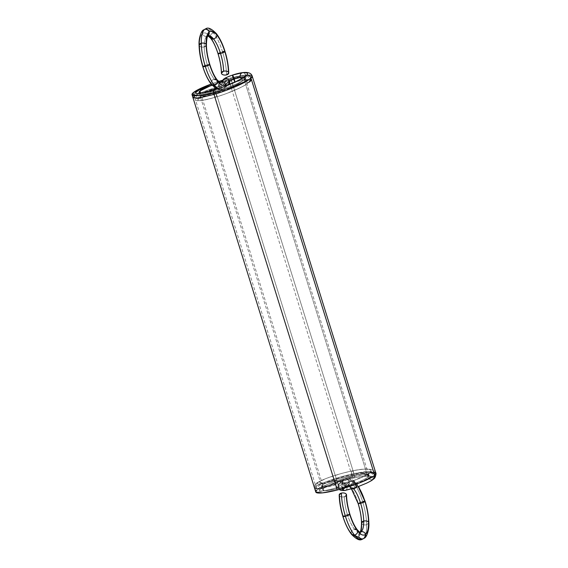 <?xml version="1.0" encoding="UTF-8"?>
<svg xmlns="http://www.w3.org/2000/svg" width="568" height="568" viewBox="0 0 568 568"><rect width="100%" height="100%" fill="white"/><g stroke="black" fill="none" stroke-linecap="round" stroke-linejoin="round"><path stroke-width="0.43" stroke-dasharray="2.84 2.13" d="M242.763 72.619L244.304 72.981L245.88 75.082C246.356 77.248 245.788 78.803 244.183 79.747C245.788 78.803 246.356 77.248 245.88 75.082C242.486 75.452 238.177 76.488 232.937 78.214C227.768 79.974 224.339 81.522 222.635 82.857L222.862 80.152L223.629 79.193L222.635 82.857L218.723 86.187C219.589 88.225 221.073 89.098 223.167 88.8A3.671 3.429 -130.4 0 0 225.588 86.087A3.671 3.429 49.6 0 1 223.167 88.8L224.474 88.125L225.588 86.087A3.671 3.429 49.6 0 1 223.167 88.8L221.69 89.588L218.027 88.75A31.488 10.288 75.7 0 0 223.167 88.8L221.69 89.588L218.027 88.75M232.497 75.111A3.671 0.497 -108.5 0 0 232.937 78.214L234.662 82.048L244.183 79.747L234.662 82.048A3.671 0.497 71.5 0 1 232.937 78.214L234.662 82.048C230.856 83.347 228.329 84.483 227.079 85.47A3.671 3.429 49.6 0 1 222.635 82.857L218.723 86.187A3.671 3.429 49.6 0 1 219.894 82.388A3.671 3.429 -130.4 0 0 218.723 86.187L222.635 82.857C224.339 81.522 227.768 79.974 232.937 78.214C238.177 76.488 242.486 75.452 245.88 75.082C242.486 75.452 238.177 76.488 232.937 78.214L232.497 75.111L232.937 78.214C227.768 79.974 224.339 81.522 222.635 82.857C223.501 84.895 224.985 85.761 227.079 85.47L223.167 88.8L224.474 88.125L225.588 86.087A3.671 3.429 -130.4 0 1 223.167 88.8A3.671 3.429 49.6 0 1 218.723 86.187A3.671 3.429 -130.4 0 0 223.167 88.8L227.079 85.47L223.167 88.8A3.671 3.429 49.6 0 1 218.723 86.187C216.6 87.848 214.008 86.812 210.948 83.077C207.888 79.144 205.211 73.584 202.939 66.413C200.724 59.178 199.546 52.355 199.382 45.944C199.325 39.654 200.319 35.564 202.371 33.668C204.494 32.007 207.086 33.043 210.146 36.778C213.213 40.718 215.883 46.271 218.155 53.449L222.528 51.731C225.027 59.924 226.369 67.642 226.554 74.905C226.369 67.642 225.027 59.924 222.528 51.731C224.495 51.269 225.276 51.269 224.885 51.731C225.276 51.269 224.495 51.269 222.528 51.731A3.671 0.547 -17.3 0 0 218.155 53.449C220.37 60.677 221.555 67.5 221.712 73.911C221.555 67.5 220.37 60.677 218.155 53.449L222.528 51.731A31.488 10.288 75.7 0 0 213.454 32.866C216.926 37.325 219.951 43.608 222.528 51.731A31.488 10.288 -104.3 0 1 226.554 74.905M222.748 80.379A3.671 3.429 -130.4 0 0 222.635 82.857C223.501 84.895 224.985 85.761 227.079 85.47L228.386 84.795L224.474 88.125L221.69 89.588L219.212 89.744L216.919 89.112M220.001 82.431L214.264 79.165A24.14 7.888 75.7 0 0 220.001 82.431L214.264 79.165L217.182 79.932L214.264 79.165C212.233 79.875 211.133 81.181 210.948 83.077A27.818 9.088 75.7 0 0 218.723 86.187A3.671 3.429 49.6 0 1 219.894 82.388L218.723 86.187A3.671 3.429 49.6 0 1 219.894 82.388L218.723 86.187C219.589 88.225 221.073 89.098 223.167 88.8A3.671 3.429 -130.4 0 1 218.723 86.187C216.6 87.848 214.008 86.812 210.948 83.077L211.445 84.511M244.914 76.297A3.671 3.429 -130.4 0 0 248.642 82.303A3.671 3.429 -130.4 0 0 250.928 77.979L249.948 81.629L248.642 82.303A3.671 3.429 49.6 0 1 244.197 79.697C245.064 81.728 246.547 82.601 248.642 82.303C246.547 82.601 245.064 81.728 244.197 79.697A3.671 3.429 49.6 0 1 244.346 77.134A3.671 3.429 49.6 0 0 244.197 79.69L244.914 76.297L244.034 78.356L244.197 79.69A24.14 3.607 162.7 0 1 215.485 90.958A24.14 3.607 162.7 0 1 200.838 93.258L215.485 90.958L339.245 488.295A24.14 3.607 -17.3 0 0 367.957 477.035A24.14 3.607 -17.3 0 0 352.451 477.042L363.783 474.848L368.895 475.494L367.957 477.035C365.678 479.562 349.888 485.761 339.245 488.295L327.913 490.496L322.801 489.85L323.739 488.31A24.14 3.607 -17.3 0 0 339.245 488.295A24.14 3.607 -17.3 0 0 367.957 477.035A3.671 3.429 49.6 0 1 370.244 472.711A3.671 3.429 -130.4 0 0 367.957 477.035L368.178 474.33L370.244 472.711L368.71 473.598L367.957 477.035A3.671 3.429 -130.4 0 0 372.402 479.648A3.671 3.429 49.6 0 1 367.957 477.035C368.824 479.072 370.3 479.939 372.402 479.648C370.3 479.939 368.824 479.072 367.957 477.035L244.197 79.69C241.918 82.225 226.128 88.416 215.485 90.958L339.245 488.295L215.485 90.958A24.14 3.607 162.7 0 1 200.838 93.258M234.662 82.048C230.856 83.347 228.329 84.483 227.079 85.47C228.329 84.483 230.856 83.347 234.662 82.048L244.183 79.747C249.522 79.314 251.006 80.166 248.642 82.303A3.671 3.429 -130.4 0 0 250.928 77.979M220.15 82.154L228.698 79.705A24.14 3.607 -17.3 0 0 220.15 82.154A24.14 3.607 162.7 0 1 228.698 79.705A24.14 3.607 162.7 0 1 240.328 77.475L241.904 79.577L243.452 79.939L240.328 77.475A3.671 2.975 -95.3 0 0 244.183 79.747C249.522 79.314 251.006 80.166 248.642 82.303C245.113 86.244 229.429 93.06 216.103 97.014A3.671 1.2 -104.3 0 1 214.015 94.402L199.134 97.98L193.006 97.781C193.738 99.293 194.611 100.145 195.619 100.337C198.019 101.147 201.157 101.31 215.946 97.1L226.135 93.692L240.64 87.557L244.432 85.534L248.642 82.303C245.113 86.244 229.429 93.06 216.103 97.014A3.671 1.2 75.7 0 0 216.025 92.691L204.665 95.594L200.014 95.602L201.065 94.437C198.196 96.936 203.188 96.354 216.025 92.691C215.307 90.653 214.619 89.779 213.937 90.078C214.619 89.779 215.307 90.653 216.025 92.691L204.665 95.587L200.014 95.602L201.065 94.437L200.838 97.135L198.779 98.761C195.506 101.729 201.278 101.147 216.103 97.014C201.278 101.147 195.506 101.729 198.779 98.761C196.677 99.059 195.2 98.186 194.334 96.148L194.554 93.443L196.62 91.824C198.715 91.526 200.199 92.399 201.065 94.437L200.838 97.135L198.779 98.761C195.506 101.729 201.278 101.147 216.103 97.014C216.635 96.276 216.614 94.835 216.025 92.691C216.614 94.835 216.635 96.276 216.103 97.014L216.103 97.014C215.428 97.313 214.732 96.439 214.015 94.402C214.732 96.439 215.428 97.313 216.103 97.014C229.429 93.06 245.113 86.244 248.642 82.303C251.006 80.166 249.522 79.314 244.183 79.747A3.671 2.975 84.7 0 0 245.88 75.082L252.149 75.97C252.377 78.81 251.638 80.699 249.948 81.629M241.833 77.376A24.14 3.607 162.7 0 1 244.197 79.69C239.064 84.021 229.671 88.352 216.025 92.691C229.671 88.352 239.064 84.021 244.197 79.697L245.142 78.15L244.197 79.69A24.14 3.607 -17.3 0 0 241.833 77.376L245.142 78.15L243.573 77.425L245.135 78.15L244.197 79.69L367.957 477.035A3.671 3.429 -130.4 0 0 372.402 479.64L373.694 478.98A3.671 3.429 49.6 0 1 372.402 479.64A3.671 3.429 -130.4 0 0 373.694 478.98L372.402 479.64C369.612 481.891 364.003 484.554 355.568 487.628C354.808 487.287 354.07 486.066 353.346 483.964L346.963 485.668C345.23 485.91 344.669 485.732 345.301 485.143L349.214 481.813A3.671 3.429 49.6 0 1 346.927 486.137A3.671 3.429 49.6 0 1 342.483 483.524L343.462 479.875L344.769 479.2A3.671 3.429 49.6 0 1 349.214 481.813L348.227 485.47L346.927 486.137C344.833 486.435 343.349 485.562 342.483 483.524A3.671 3.429 49.6 0 1 344.769 479.2C346.863 478.902 348.347 479.775 349.214 481.813C351.336 480.152 353.928 481.188 356.988 484.923L358.273 486.677A27.818 9.088 75.7 0 0 356.988 484.923L355.809 487.592A3.671 2.812 -38.6 0 0 356.988 484.923L358.273 486.677M242.025 72.81A3.671 2.975 -95.3 0 1 245.88 75.082L252.149 75.97L245.482 75.125L230.707 77.993A31.488 4.707 -17.3 0 0 222.273 80.351L230.707 77.993L354.46 475.331A31.488 4.707 162.7 0 1 374.688 475.317C373.822 473.279 372.338 472.413 370.244 472.711A3.671 3.429 -130.4 0 0 367.957 477.035A3.671 3.429 -130.4 0 0 372.402 479.648C369.612 481.891 364.003 484.554 355.568 487.628L345.614 490.29C342.902 490.66 342.035 490.383 343.015 489.467L348.063 485.534L353.346 488.43A24.14 7.888 75.7 0 0 346.927 486.137C344.833 486.435 343.349 485.562 342.483 483.524C344.606 481.863 347.197 482.899 350.257 486.634C353.324 490.575 355.994 496.127 358.273 503.305C360.481 510.533 361.667 517.356 361.823 523.767C361.887 530.058 360.893 534.147 358.841 536.043C356.718 537.704 354.127 536.668 351.067 532.933C347.999 529 345.33 523.44 343.051 516.269C340.843 509.034 339.657 502.211 339.501 495.8L339.188 495.005M252.149 75.963L245.88 75.082L244.304 72.981L242.77 72.619M216.124 79.2A3.671 2.812 141.4 0 0 214.264 79.165C212.233 79.875 211.133 81.181 210.948 83.077A3.671 2.812 141.4 0 1 214.264 79.165C211.601 75.75 209.28 70.922 207.306 64.695A24.14 7.888 75.7 0 0 214.264 79.165C211.601 75.75 209.28 70.922 207.306 64.695C209.272 64.234 210.061 64.234 209.663 64.695C210.061 64.234 209.272 64.234 207.306 64.695C205.389 58.419 204.359 52.497 204.224 46.938L206.418 45.021L204.224 46.938C204.168 41.478 205.034 37.928 206.816 36.281L208.115 35.614L206.816 36.281C204.714 36.579 203.237 35.706 202.371 33.668C204.494 32.007 207.086 33.043 210.146 36.778C210.33 34.882 211.431 33.576 213.454 32.866C216.926 37.325 219.951 43.608 222.528 51.731M210.636 38.212L210.146 36.778C213.213 40.718 215.883 46.271 218.155 53.449A27.818 9.088 75.7 0 0 210.146 36.778C210.33 34.882 211.431 33.576 213.454 32.866L216.38 33.633L213.454 32.866A3.671 2.812 -38.6 0 0 210.146 36.778A27.818 9.088 75.7 0 0 202.371 33.668L203.351 30.019L202.371 33.668A3.671 3.429 -130.4 0 0 206.816 36.281L208.073 35.649A24.14 7.888 75.7 0 0 206.816 36.281L208.073 35.649M218.013 53.683L218.155 53.449A27.818 9.088 -104.3 0 1 221.712 73.911M206.163 45.795A3.671 2.038 179 0 1 204.224 46.938C202.101 47.336 200.49 47.002 199.382 45.944A3.671 2.038 179 0 0 204.224 46.938C204.168 41.478 205.034 37.928 206.816 36.281A24.14 7.888 75.7 0 0 204.224 46.938A24.14 7.888 75.7 0 0 207.306 64.695C205.389 58.419 204.359 52.497 204.224 46.938C202.101 47.336 200.49 47.002 199.382 45.944C199.325 39.654 200.319 35.564 202.371 33.668A3.671 3.429 -130.4 0 1 204.65 29.344A31.488 10.288 75.7 0 1 213.454 32.866L206.134 28.556L213.454 32.866A3.671 2.812 141.4 0 1 216.877 35.067M206.851 36.274A3.671 3.429 -130.4 0 1 206.816 36.281C204.714 36.579 203.237 35.706 202.371 33.668A27.818 9.088 75.7 0 0 199.382 45.944L199.077 45.149M209.556 64.347A3.671 0.547 162.7 0 0 207.306 64.695L202.939 66.413A27.818 9.088 75.7 0 0 210.948 83.077C207.888 79.144 205.211 73.584 202.939 66.413A3.671 0.547 162.7 0 1 207.306 64.695L202.797 66.648M213.618 92.634L214.008 94.38L213.618 92.634A3.671 1.2 75.7 0 0 214.015 94.402L199.127 97.98L193.006 97.781L194.334 96.148C195.2 98.186 196.677 99.059 198.779 98.761C202.698 95.949 218.723 90.326 232.404 87.522C218.723 90.326 202.698 95.949 198.779 98.761C202.698 95.949 218.723 90.326 232.404 87.522C232.937 86.783 232.916 85.342 232.326 83.191A3.671 1.2 75.7 0 0 230.239 80.585A3.671 1.2 75.7 0 0 230.317 84.909A3.671 1.2 75.7 0 0 232.404 87.522A3.671 1.2 75.7 0 0 232.326 83.191C231.609 81.16 230.913 80.287 230.239 80.585L230.047 83.879M205.119 92.406L201.065 94.437A3.671 3.429 -130.4 0 0 196.62 91.824C200.539 89.013 216.557 83.389 230.239 80.585C216.557 83.389 200.539 89.013 196.62 91.824A3.671 3.429 -130.4 0 0 194.334 96.148L194.554 93.443L196.62 91.824C198.715 91.526 200.199 92.399 201.065 94.437A3.671 3.429 -130.4 0 1 198.779 98.761A3.671 3.429 49.6 0 1 194.334 96.148C198.743 92.896 216.862 86.45 232.326 83.191C216.862 86.45 198.743 92.896 194.334 96.148C198.743 92.896 216.862 86.45 232.326 83.191A3.671 1.2 75.7 0 0 230.239 80.585A3.671 1.2 75.7 0 0 230.317 84.909C231.034 86.947 231.723 87.813 232.404 87.522L209.791 93.905C202.797 96.517 202.343 96.858 199.794 98.307L199.46 98.555C199.354 99.222 200.568 96.702 200.014 95.602C199.531 94.416 198.814 93.727 197.863 93.535M215.897 88.587L230.317 84.909A3.671 1.2 75.7 0 0 232.404 87.522A3.671 1.2 -104.3 0 0 232.326 83.191M230.146 84.291L230.317 84.909M196.62 91.824C200.539 89.013 216.557 83.389 230.239 80.585L219.504 83.177L205.836 87.564C201.107 89.311 197.692 90.887 195.584 92.286C193.028 94.707 192.169 96.539 193.006 97.781L194.334 96.148M193.255 92.683L317.008 490.021A31.488 4.707 -17.3 0 0 316.553 490.44A31.488 4.707 162.7 0 1 317.008 490.021A31.488 4.707 162.7 0 1 354.46 475.331L369.235 472.462L375.91 473.307L374.695 475.31L358.841 483.162L374.688 475.317A31.488 4.707 162.7 0 0 354.46 475.331A31.488 4.707 -17.3 0 0 317.008 490.021C319.983 486.719 340.58 478.639 354.46 475.331L230.707 77.993L354.46 475.331M348.149 478.213A24.14 3.607 -17.3 0 0 343.981 479.47A24.14 3.607 -17.3 0 1 348.149 478.213M200.689 93.244L323.739 488.31A24.14 3.607 -17.3 0 1 337.214 481.792A24.14 3.607 -17.3 0 0 323.739 488.31C326.018 485.775 341.808 479.584 352.451 477.042A24.14 3.607 162.7 0 1 367.957 477.035L244.197 79.69A3.671 3.429 49.6 0 1 244.346 77.134M252.128 75.892A31.488 4.707 -17.3 0 0 230.707 77.993A31.488 4.707 162.7 0 1 252.128 75.892M218.616 81.494A31.488 4.707 -17.3 0 0 211.104 84.078L218.616 81.494A31.488 4.707 -17.3 0 0 211.104 84.078M211.878 85.044A24.14 3.607 162.7 0 1 219.702 82.296A24.14 3.607 -17.3 0 0 211.878 85.044L219.702 82.296M315.787 492.037L317.008 490.021M228.698 79.705L240.328 77.475A24.14 3.607 -17.3 0 0 228.698 79.705L230.004 83.901M230.125 84.298L352.451 477.042M355.632 484.355C350.562 486.151 346.054 487.358 342.099 487.976L342.355 488.622L342.099 487.976C346.054 487.358 350.562 486.151 355.632 484.355C350.562 486.151 346.054 487.358 342.099 487.976L338.031 487.749L339.558 483.205L340.857 482.53C342.951 482.239 344.435 483.105 345.301 485.143L344.322 488.8L343.015 489.467C340.921 489.765 339.437 488.899 338.571 486.861L342.483 483.524L343.462 479.875L346.246 478.412L353.573 482.722C357.038 487.181 360.062 493.464 362.64 501.587C365.146 509.78 366.488 517.498 366.665 524.761C366.736 531.882 365.607 536.511 363.286 538.656L361.802 539.444M342.355 488.622A3.671 2.634 -98.3 0 1 342.099 487.976C341.602 485.81 342.057 484.277 343.455 483.354L353.41 480.691C352.785 480.791 352.771 481.884 353.346 483.964C352.771 481.884 352.785 480.791 353.41 480.691L343.455 483.354A3.671 2.634 81.7 0 0 342.099 487.976L338.031 487.749L338.571 486.861C337.243 488.104 338.414 488.473 342.099 487.976C341.602 485.81 342.057 484.277 343.455 483.354C340.743 483.723 339.877 483.446 340.857 482.53L346.246 478.412L353.573 482.722C357.038 487.181 360.062 493.464 362.64 501.587C365.146 509.78 366.488 517.498 366.665 524.761C366.736 531.882 365.607 536.511 363.286 538.656L364.585 537.981M368.923 473.392L365.714 475.416L353.246 480.705L343.455 483.354C340.743 483.723 339.877 483.446 340.857 482.53C339.877 483.446 340.743 483.723 343.455 483.354C344.989 482.885 346.161 483.652 346.963 485.668L353.346 483.964C360.666 481.295 365.536 478.987 367.957 477.035C370.471 473.378 365.125 472.803 351.911 475.31L363.705 473.769L368.788 475.125L363.697 473.769L351.911 475.31A3.671 1.2 75.7 0 0 353.999 477.922C340.303 480.741 324.3 486.35 320.373 489.162C324.3 486.35 340.303 480.741 353.999 477.922A3.671 1.2 75.7 0 0 353.921 473.598C338.443 476.864 320.345 483.297 315.929 486.556C320.345 483.297 338.443 476.864 353.921 473.598C354.51 475.743 354.538 477.184 353.999 477.922L353.999 477.922C354.538 477.184 354.51 475.743 353.921 473.598A3.671 1.2 -104.3 0 0 351.84 470.986C367.035 468.011 373.169 468.579 370.244 472.711C373.169 468.579 367.035 468.011 351.84 470.986A3.671 1.2 75.7 0 0 351.911 475.31C337.924 478.49 328.169 481.664 322.659 484.838C328.169 481.664 337.924 478.49 351.911 475.31C352.629 477.347 353.324 478.22 353.999 477.922C353.324 478.22 352.629 477.347 351.911 475.31C337.924 478.49 328.169 481.664 322.659 484.838C321.793 482.8 320.309 481.934 318.215 482.225C322.134 479.413 338.145 473.804 351.84 470.986C338.145 473.804 322.134 479.413 318.215 482.225L316.149 483.851L315.929 486.556C316.795 488.594 318.279 489.46 320.373 489.162L322.439 487.543L322.659 484.838C321.793 482.8 320.309 481.934 318.215 482.225C322.134 479.413 338.145 473.804 351.84 470.986C351.301 471.724 351.322 473.165 351.911 475.31C351.322 473.165 351.301 471.724 351.84 470.986L351.84 470.986C352.515 470.687 353.211 471.561 353.921 473.598C353.211 471.561 352.515 470.687 351.84 470.986C367.035 468.011 373.169 468.579 370.244 472.711A3.671 3.429 49.6 0 1 374.681 475.31A3.671 3.429 -130.4 0 0 370.244 472.711C367.453 474.954 361.844 477.617 353.41 480.691C361.844 477.617 367.453 474.954 370.244 472.711C367.453 474.954 361.844 477.617 353.41 480.691L342.454 483.325C343.022 483.077 343.889 483.822 345.046 485.562L344.314 488.8L343.015 489.467C340.921 489.765 339.437 488.899 338.571 486.861L339.188 483.567L344.769 479.2C346.863 478.902 348.347 479.775 349.214 481.813L348.227 485.47L346.927 486.137L348.063 485.534L353.346 488.43M353.41 480.691A3.671 1.022 -109.8 0 0 353.346 483.964L346.963 485.668A3.671 2.634 -98.3 0 0 343.455 483.354C344.989 482.885 346.161 483.652 346.963 485.668C347.46 487.834 347.012 489.375 345.614 490.29C342.902 490.66 342.035 490.383 343.015 489.467L346.927 486.137A3.671 3.429 -130.4 0 0 349.214 481.813A3.671 3.429 -130.4 0 0 344.769 479.2L340.857 482.53C342.951 482.239 344.435 483.105 345.301 485.143L349.214 481.813C351.336 480.152 353.928 481.188 356.988 484.923L355.809 487.592M351.968 488.849L350.754 488.068L350.257 486.634A3.671 2.812 -38.6 0 0 351.968 488.849L350.754 488.068L350.257 486.634A27.818 9.088 75.7 0 0 342.483 483.524L338.571 486.861L342.483 483.524C344.606 481.863 347.197 482.899 350.257 486.634C350.442 484.738 351.542 483.432 353.573 482.722L356.498 483.489L356.988 484.923A27.818 9.088 75.7 0 0 349.214 481.813A3.671 3.429 -130.4 0 0 344.769 479.2A3.671 3.429 -130.4 0 0 342.483 483.524A3.671 3.429 -130.4 0 0 346.927 486.137A3.671 3.429 -130.4 0 0 349.214 481.813L345.301 485.143C344.669 485.732 345.23 485.91 346.963 485.668C345.23 485.91 344.669 485.732 345.301 485.143A3.671 3.429 49.6 0 1 343.015 489.467C342.035 490.383 342.902 490.66 345.614 490.29L345.067 490.461M351.457 488.998L348.234 485.462L344.314 488.8C345.024 487.898 345.273 486.819 345.046 485.562L345.301 485.143A3.671 3.429 49.6 0 0 340.857 482.53A3.671 3.429 -130.4 0 0 338.571 486.861A3.671 3.429 49.6 0 0 343.015 489.467L346.927 486.137A3.671 3.429 -130.4 0 0 349.214 481.813A3.671 3.429 49.6 0 0 344.769 479.2A3.671 3.429 -130.4 0 0 342.483 483.524A3.671 3.429 -130.4 0 0 346.927 486.137A3.671 3.429 -130.4 0 1 342.483 483.524A3.671 3.429 49.6 0 1 344.769 479.2A31.488 10.288 75.7 0 1 353.573 482.722L356.498 483.489L356.988 484.923A3.671 2.812 141.4 0 0 353.573 482.722A3.671 2.812 -38.6 0 0 350.257 486.634C353.324 490.575 355.994 496.127 358.273 503.305L362.64 501.587C364.606 501.125 365.394 501.125 365.004 501.587C365.394 501.125 364.606 501.125 362.64 501.587A3.671 0.547 -17.3 0 0 358.273 503.305C360.481 510.533 361.667 517.356 361.823 523.767C362.931 524.832 364.542 525.159 366.665 524.761L368.866 522.851L366.665 524.761A3.671 2.038 -1 0 1 361.823 523.767C361.887 530.058 360.893 534.147 358.841 536.043C359.707 538.081 361.184 538.954 363.286 538.656A3.671 3.429 49.6 0 1 358.841 536.043C356.718 537.704 354.127 536.668 351.067 532.933L351.556 534.367M355.568 487.628A3.671 1.022 -109.8 0 1 353.346 483.964C360.666 481.295 365.536 478.987 367.957 477.035L368.788 475.125L367.957 477.035C365.536 478.987 360.666 481.295 353.346 483.964C354.07 486.066 354.808 487.287 355.568 487.628C364.003 484.554 369.612 481.891 372.402 479.64C375.327 475.515 369.193 474.947 353.999 477.922C340.303 480.741 324.3 486.35 320.373 489.162C317.1 492.136 322.873 491.554 337.697 487.415A3.671 1.2 75.7 0 0 337.619 483.091A3.671 1.2 75.7 0 0 335.539 480.478A3.671 1.2 75.7 0 0 335.61 484.809A3.671 1.2 75.7 0 0 337.697 487.415C338.237 486.684 338.209 485.242 337.619 483.091C336.909 481.053 336.213 480.187 335.539 480.478C320.714 484.618 314.935 485.2 318.215 482.225C314.935 485.2 320.714 484.618 335.539 480.478C320.714 484.618 314.935 485.2 318.215 482.225L316.149 483.851L315.929 486.556L314.601 488.189L320.721 488.388L335.61 484.809A3.671 1.2 75.7 0 0 337.697 487.415A3.671 1.2 75.7 0 0 337.619 483.091A3.671 1.2 75.7 0 0 335.539 480.478L335.695 480.393C332.592 481.352 327.054 482.899 322.39 483.673L319.457 483.943C319.976 483.68 320.7 484.362 321.616 486.002L326.259 485.995L337.619 483.091C324.775 486.762 319.791 487.337 322.659 484.838L321.616 486.002L326.259 485.995L337.619 483.091M346.963 485.668C347.46 487.834 347.012 489.375 345.614 490.29A3.671 2.634 -98.3 0 0 346.963 485.668M360.112 532.287L354.375 529.021A24.14 7.888 75.7 0 0 360.112 532.287L354.375 529.021L357.3 529.788L354.375 529.021C351.713 525.606 349.398 520.778 347.424 514.551L342.909 516.504M346.537 494.877L344.336 496.794A3.671 2.038 179 0 0 346.281 495.651A3.671 2.038 -1 0 1 344.336 496.794C344.478 502.353 345.5 508.275 347.424 514.551C349.384 514.09 350.172 514.09 349.781 514.551C350.172 514.09 349.384 514.09 347.424 514.551A24.14 7.888 75.7 0 0 354.375 529.021C352.352 529.731 351.244 531.037 351.067 532.933C347.999 529 345.33 523.44 343.051 516.269A3.671 0.547 162.7 0 1 347.424 514.551C345.5 508.275 344.478 502.353 344.336 496.794A3.671 2.038 -1 0 1 339.501 495.8A3.671 2.038 179 0 0 344.336 496.794C342.213 497.192 340.601 496.858 339.501 495.8A27.818 9.088 -104.3 0 0 343.051 516.269A27.818 9.088 75.7 0 0 351.067 532.933A3.671 2.812 141.4 0 1 354.375 529.021C351.713 525.606 349.398 520.778 347.424 514.551L343.051 516.269M360.005 532.244L358.841 536.043A3.671 3.429 49.6 0 1 360.005 532.244L358.841 536.043C359.707 538.081 361.184 538.954 363.286 538.656A31.488 10.288 75.7 0 0 366.665 524.761A3.671 2.038 179 0 0 368.554 522.056M356.235 529.056A3.671 2.812 141.4 0 0 354.375 529.021C352.352 529.731 351.244 531.037 351.067 532.933A27.818 9.088 75.7 0 0 358.841 536.043A27.818 9.088 75.7 0 0 361.823 523.767C362.931 524.832 364.542 525.159 366.665 524.761A31.488 10.288 75.7 0 0 362.64 501.587A31.488 10.288 75.7 0 0 353.573 482.722C351.542 483.432 350.442 484.738 350.257 486.634A27.818 9.088 75.7 0 1 358.273 503.305L362.64 501.587M361.518 522.979L361.823 523.767A27.818 9.088 75.7 0 0 358.273 503.305L358.131 503.539M358.813 483.176L374.688 475.317C378.025 470.723 371.103 470.148 353.921 473.598L369.228 471.383L375.803 472.938L369.228 471.383L353.921 473.598C338.443 476.864 320.345 483.297 315.929 486.556C316.795 488.594 318.279 489.46 320.373 489.162L322.439 487.543L322.659 484.838L321.616 486.009C321.786 487.614 321.602 488.594 321.055 488.956L321.381 488.714M335.61 484.809C318.804 489.41 312.244 489.992 315.929 486.556L314.601 488.189L320.728 488.388L335.61 484.809A3.671 1.2 -104.3 0 1 335.539 480.478M320.373 489.162C317.1 492.136 322.873 491.554 337.697 487.415C322.873 491.554 317.1 492.136 320.373 489.162A3.671 3.429 49.6 0 1 315.929 486.556A3.671 3.429 -130.4 0 1 318.215 482.225A3.671 3.429 49.6 0 1 322.659 484.838A3.671 3.429 49.6 0 1 320.373 489.162M375.803 472.938C375.973 471.376 373.694 470.07 368.98 469.033C367.659 468.969 364.067 468.458 352.025 470.893L341.325 473.52L326.607 478.277L317.185 482.693C315.162 483.773 314.31 485.605 314.601 488.189C315.716 490.063 315.226 490.234 319.173 491.157C320.892 491.675 327.019 490.461 337.541 487.507L337.697 487.415M353.999 477.922C369.193 474.947 375.327 475.515 372.402 479.648C375.327 475.515 369.193 474.947 353.999 477.922M231.318 84.05C218.9 86.457 200.483 92.889 197.699 95.289C192.63 98.271 202.236 97.568 215.024 93.542C227.122 90.106 245.099 82.268 247.563 78.838A27.818 4.161 -17.3 0 0 243.104 76.282A10.231 1.534 -17.3 0 0 233.583 78.583A10.231 1.534 162.7 0 0 226 81.998L222.088 85.328M243.573 77.425L244.197 79.69A24.14 3.607 162.7 0 1 215.485 90.958M244.197 79.697A3.671 3.429 49.6 0 0 248.642 82.303A3.671 3.429 49.6 0 1 244.197 79.69C239.064 84.021 229.671 88.352 216.025 92.691A3.671 1.2 75.7 0 0 214.271 89.978M199.382 45.944A27.818 9.088 75.7 0 0 202.939 66.413M230.707 77.993A31.488 4.707 -17.3 0 0 222.273 80.351M323.739 488.31A24.14 3.607 -17.3 0 0 339.245 488.295M336.618 483.95C323.838 487.969 314.232 488.679 319.294 485.697C322.084 483.297 340.495 476.857 352.92 474.457C366.019 471.468 376.066 472.164 371.323 476.176A27.818 4.161 162.7 0 1 354.489 484.163A10.231 1.534 162.7 0 1 344.535 486.826A10.231 1.534 -17.3 0 1 341.936 486.002L345.848 482.672M344.336 496.794A24.14 7.888 -104.3 0 0 347.424 514.551A3.671 0.547 162.7 0 1 349.675 514.203M370.244 472.711A3.671 3.429 -130.4 0 0 367.957 477.035M245.184 76.034L245.135 78.15L246.839 79.918L243.452 79.939L234.747 82.062M199.041 92.506L322.801 489.85M245.142 78.15L368.895 475.494M339.558 483.205L343.462 479.875L346.246 478.412C348.447 477.056 351.862 478.746 356.498 483.489L358.642 486.542M339.167 489.502L338.031 487.749C337.839 485.349 338.343 483.837 339.55 483.212M321.389 488.707L333.728 483.496L353.807 478.015C359.672 476.879 362.81 476.24 368.383 476.211L369.747 476.389L368.788 475.125L368.71 473.598"/><path stroke-width="0.85" d="M241.833 77.376L240.328 77.475A24.14 3.607 162.7 0 1 241.833 77.376A24.14 3.607 -17.3 0 0 240.328 77.475L234.222 78.952L240.328 77.475C239.852 75.31 240.42 73.755 242.025 72.81C240.42 73.755 239.852 75.31 240.328 77.475L234.222 78.952L234.747 82.062L234.222 78.952L229.365 81.139A3.671 3.429 -130.4 0 1 227.079 85.47L228.386 84.795L229.365 81.139L225.453 84.476A3.671 3.429 49.6 0 1 225.588 86.087A3.671 3.429 -130.4 0 0 219.894 82.388A3.671 3.429 49.6 0 1 221.009 81.863L219.894 82.388A3.671 3.429 49.6 0 1 221.009 81.863L220.001 82.431A24.14 7.888 75.7 0 0 221.009 81.863L219.894 82.388A3.671 3.429 49.6 0 1 221.009 81.863L220.001 82.431M234.747 82.062L228.386 84.795L229.365 81.139L225.453 84.476A3.671 3.429 49.6 0 1 225.588 86.087L225.453 84.476C224.587 82.438 223.11 81.565 221.009 81.863A3.671 3.429 49.6 0 1 225.453 84.476C223.331 86.137 220.739 85.101 217.679 81.366C214.612 77.425 211.942 71.873 209.663 64.695C207.455 57.467 206.269 50.644 206.113 44.233C206.049 37.942 207.043 33.853 209.095 31.957C211.218 30.296 213.816 31.332 216.877 35.067C219.937 39 222.606 44.56 224.885 51.731C227.094 58.965 228.279 65.789 228.442 72.2A3.671 2.038 179 0 0 223.6 71.206A3.671 2.038 179 0 0 221.712 73.911A3.671 2.038 179 0 0 226.554 74.905L228.748 72.995L228.442 72.2C227.335 71.142 225.723 70.808 223.6 71.206L221.399 73.123L221.712 73.911C222.812 74.976 224.431 75.303 226.554 74.905A3.671 2.038 179 0 0 228.442 72.2C228.279 65.789 227.094 58.965 224.885 51.731L220.519 53.449C218.552 53.91 217.764 53.91 218.155 53.449A3.671 0.547 -17.3 0 0 220.519 53.449C222.436 59.725 223.465 65.647 223.6 71.206A3.671 2.038 -1 0 1 228.442 72.2A3.671 2.038 179 0 1 226.554 74.905A3.671 2.038 -1 0 1 221.712 73.911A3.671 2.038 -1 0 1 223.6 71.206C223.465 65.647 222.436 59.725 220.519 53.449C218.552 53.91 217.764 53.91 218.155 53.449L218.013 53.683C220.128 60.627 221.257 67.102 221.399 73.123M216.919 89.112L211.445 84.511L214.37 85.278A31.488 10.288 75.7 0 0 218.027 88.75L214.37 85.278A3.671 2.812 141.4 0 1 210.948 83.077L211.445 84.511L214.37 85.278C216.394 84.568 217.494 83.262 217.679 81.366A27.818 9.088 75.7 0 0 225.453 84.476A3.671 3.429 -130.4 0 1 225.588 86.087L225.453 84.476L229.365 81.139L234.222 78.952L229.365 81.139C228.499 79.101 227.022 78.235 224.921 78.533L221.009 81.863A3.671 3.429 49.6 0 1 225.453 84.476C224.587 82.438 223.11 81.565 221.009 81.863L224.921 78.533L221.009 81.863A3.671 3.429 49.6 0 1 225.453 84.476C223.331 86.137 220.739 85.101 217.679 81.366L217.182 79.932C214.484 76.51 212.027 71.355 209.812 64.461C207.696 57.517 206.56 51.042 206.418 45.021C206.681 34.676 208.456 35.819 208.115 35.614L207.945 35.677M234.662 82.048A3.671 0.497 -108.5 0 0 234.222 78.952L232.497 75.111C228.698 76.41 226.171 77.546 224.921 78.533L220.064 82.445L217.182 79.932L217.679 81.366C214.612 77.425 211.942 71.873 209.663 64.695L209.663 64.695C207.455 57.467 206.269 50.644 206.113 44.233L206.418 45.021L206.113 44.233C206.049 37.942 207.043 33.853 209.095 31.957L208.115 35.614L209.095 31.957C211.218 30.296 213.816 31.332 216.877 35.067C216.692 36.963 215.591 38.269 213.561 38.979C216.223 42.394 218.538 47.222 220.519 53.449A3.671 0.547 -17.3 0 0 224.885 51.731L220.519 53.449A24.14 7.888 75.7 0 0 213.561 38.979L210.636 38.212L210.146 36.778A3.671 2.812 -38.6 0 0 213.561 38.979C216.223 42.394 218.538 47.222 220.519 53.449A24.14 7.888 -104.3 0 1 223.6 71.206M194.334 96.148L193.006 97.781L199.127 97.98L214.015 94.402C229.124 90 246.91 82.367 250.928 77.979L252.156 75.963C251.148 73.059 248.024 71.944 242.77 72.619L242.025 72.81C247.364 72.377 248.848 73.229 246.484 75.367A3.671 3.429 49.6 0 1 250.928 77.979L252.149 75.97L250.928 77.979A3.671 3.429 -130.4 0 0 244.914 76.297L242.536 78.143L233.512 82.85C228.535 85.129 222.067 87.507 214.093 89.992L213.937 90.078C199.119 94.21 193.347 94.792 196.62 91.824C193.347 94.792 199.119 94.21 213.937 90.078L214.093 89.992C211.268 90.866 205.573 92.477 200.703 93.28L197.863 93.535M243.573 77.425L240.328 77.475A3.671 2.975 -95.3 0 1 242.025 72.81L232.497 75.111A3.671 0.497 -108.5 0 1 234.222 78.952L232.497 75.111L242.025 72.81L232.497 75.111C228.698 76.41 226.171 77.546 224.921 78.533A3.671 3.429 -130.4 0 1 229.365 81.139C228.499 79.101 227.022 78.235 224.921 78.533L223.629 79.193C225.652 77.816 224.644 78.221 229.72 76.062L232.355 75.161M232.497 75.111L232.497 75.111C228.698 76.41 226.171 77.546 224.921 78.533A3.671 3.429 -130.4 0 0 222.748 80.379M214.093 89.992L214.271 89.978A3.671 1.2 75.7 0 0 213.937 90.078L213.618 92.634L213.937 90.078C227.271 86.123 242.955 79.307 246.484 75.367A3.671 3.429 49.6 0 0 244.346 77.134A3.671 3.429 49.6 0 1 246.484 75.367C248.578 75.068 250.062 75.942 250.928 77.979C246.91 82.367 229.124 90 214.015 94.402C229.124 90 246.91 82.367 250.928 77.979C250.062 75.942 248.578 75.068 246.484 75.367C248.848 73.229 247.364 72.377 242.025 72.81L242.763 72.619C240.172 72.867 236.721 73.691 232.411 75.097M211.445 84.511C208.037 80.123 205.154 74.167 202.797 66.648L202.939 66.413C202.549 66.875 203.33 66.875 205.296 66.413A3.671 0.547 162.7 0 1 202.939 66.413C200.724 59.178 199.546 52.355 199.382 45.944L199.077 45.149C198.551 38.148 201.434 30.665 203.351 30.019L206.134 28.556C208.328 27.2 211.743 28.89 216.38 33.633C219.788 38.02 222.67 43.977 225.027 51.496L224.885 51.731A27.818 9.088 75.7 0 0 216.877 35.067C219.937 39 222.606 44.56 224.885 51.731A27.818 9.088 -104.3 0 1 228.442 72.2M208.073 35.649L213.561 38.979A24.14 7.888 75.7 0 0 208.073 35.649L213.561 38.979A3.671 2.812 -38.6 0 0 216.877 35.067L216.38 33.633L216.877 35.067C216.692 36.963 215.591 38.269 213.561 38.979L210.636 38.212C213.341 41.634 215.797 46.789 218.013 53.683M228.748 72.995C228.584 66.2 227.342 59.037 225.027 51.496L224.885 51.731A3.671 0.547 162.7 0 0 222.528 51.731M202.797 66.648C200.483 59.107 199.24 51.944 199.077 45.149L201.271 43.239C201.207 36.118 202.329 31.488 204.65 29.344L206.134 28.556L204.65 29.344C206.752 29.046 208.229 29.919 209.095 31.957A27.818 9.088 75.7 0 0 206.113 44.233A27.818 9.088 75.7 0 0 209.663 64.695A27.818 9.088 75.7 0 0 217.679 81.366C217.494 83.262 216.394 84.568 214.37 85.278C210.898 80.819 207.874 74.536 205.296 66.413C202.797 58.22 201.455 50.502 201.271 43.239C201.207 36.118 202.329 31.488 204.65 29.344C206.752 29.046 208.229 29.919 209.095 31.957A27.818 9.088 75.7 0 1 216.877 35.067M199.077 45.149L201.271 43.239C203.394 42.841 205.005 43.168 206.113 44.233C205.005 43.168 203.394 42.841 201.271 43.239A3.671 2.038 179 0 0 199.382 45.944M202.939 66.413C202.549 66.875 203.33 66.875 205.296 66.413C202.797 58.22 201.455 50.502 201.271 43.239A3.671 2.038 -1 0 1 206.113 44.233A3.671 2.038 179 0 1 206.163 45.795M218.027 88.75L214.37 85.278C210.898 80.819 207.874 74.536 205.296 66.413L209.663 64.695L205.296 66.413A3.671 0.547 -17.3 0 0 209.663 64.695A3.671 0.547 162.7 0 0 209.556 64.347M205.119 92.406L215.897 88.587M230.047 83.879L230.146 84.291M375.839 473.073L252.156 75.963L250.928 77.979C247.953 81.281 227.356 89.361 213.476 92.669L198.701 95.538L192.027 94.693L193.255 92.683L211.104 84.078A31.488 4.707 -17.3 0 0 193.255 92.683A31.488 4.707 -17.3 0 0 213.476 92.669A31.488 4.707 -17.3 0 0 250.928 77.979A3.671 3.429 49.6 0 1 248.642 82.303A3.671 3.429 -130.4 0 0 250.928 77.979L250.168 81.423M242.025 72.81C247.364 72.377 248.848 73.229 246.484 75.367C242.955 79.307 227.271 86.123 213.937 90.078C199.119 94.21 193.347 94.792 196.62 91.824M213.618 92.634A3.671 1.2 75.7 0 1 213.937 90.078C227.271 86.123 242.955 79.307 246.484 75.367A3.671 3.429 49.6 0 1 250.928 77.979L374.688 475.317A31.488 4.707 162.7 0 1 337.236 490.006A31.488 4.707 162.7 0 1 316.553 490.44A31.488 4.707 -17.3 0 0 337.236 490.006L322.461 492.875L315.787 492.037L192.027 94.693M352.451 477.042A24.14 3.607 -17.3 0 0 348.149 478.213A24.14 3.607 -17.3 0 1 352.451 477.042M343.981 479.47A24.14 3.607 -17.3 0 0 337.214 481.792A24.14 3.607 -17.3 0 1 343.981 479.47M244.346 77.134A3.671 3.429 49.6 0 1 250.928 77.979A31.488 4.707 -17.3 0 0 252.128 75.892A31.488 4.707 162.7 0 1 250.928 77.979L374.688 475.317C371.713 478.618 351.116 486.698 337.236 490.006A31.488 4.707 -17.3 0 0 374.688 475.317A3.671 3.429 49.6 0 1 373.694 478.98L374.688 475.317L373.701 478.973A3.671 3.429 -130.4 0 0 374.688 475.317A3.671 3.429 -130.4 0 0 374.681 475.31A3.671 3.429 49.6 0 1 374.688 475.317L250.928 77.979A31.488 4.707 162.7 0 1 213.476 92.669L337.236 490.006M222.273 80.351A31.488 4.707 -17.3 0 0 218.616 81.494L222.273 80.351A31.488 4.707 -17.3 0 0 218.616 81.494M200.838 93.258A24.14 3.607 162.7 0 1 199.979 90.965L199.041 92.506L200.838 93.258A24.14 3.607 162.7 0 1 199.979 90.965A24.14 3.607 162.7 0 1 211.878 85.044A24.14 3.607 -17.3 0 0 199.979 90.965L200.689 93.244L199.979 90.965L211.878 85.044M219.702 82.296A24.14 3.607 162.7 0 1 220.15 82.154A24.14 3.607 -17.3 0 0 219.702 82.296L220.15 82.154M230.004 83.901L230.125 84.298M199.979 90.965L200.689 93.244M370.244 472.711A3.671 3.429 49.6 0 1 374.688 475.317C373.822 473.279 372.338 472.413 370.244 472.711A3.671 3.429 49.6 0 1 374.688 475.317A3.671 3.429 -130.4 0 1 372.402 479.648A3.671 3.429 -130.4 0 0 374.688 475.317L375.803 472.938L374.688 475.317M342.355 488.622A3.671 2.634 -98.3 0 0 345.614 490.29C344.08 490.766 342.909 489.999 342.099 487.976C342.909 489.999 344.08 490.766 345.614 490.29L355.568 487.628C356.186 487.529 356.207 486.435 355.632 484.355C354.908 482.253 354.162 481.032 353.41 480.691C354.162 481.032 354.908 482.253 355.632 484.355L358.841 483.162L355.632 484.355C356.207 486.435 356.186 487.529 355.568 487.628L344.258 490.567L341.119 490.468L339.167 489.502M358.642 486.542L365.146 501.352C367.453 508.892 368.696 516.056 368.866 522.851L368.554 522.056C368.618 528.346 367.624 532.436 365.572 534.332A3.671 3.429 -130.4 0 1 363.286 538.656L364.585 537.981L365.572 534.332C363.449 535.993 360.85 534.957 357.79 531.222C357.613 533.118 356.505 534.424 354.482 535.134C351.01 530.675 347.992 524.392 345.408 516.269A3.671 0.547 162.7 0 1 343.051 516.269C342.66 516.731 343.448 516.731 345.408 516.269A31.488 10.288 75.7 0 0 354.482 535.134L361.802 539.444C359.608 540.8 356.193 539.11 351.556 534.367L354.482 535.134A31.488 10.288 75.7 0 0 363.286 538.656L361.802 539.444L354.482 535.134A3.671 2.812 141.4 0 1 351.067 532.933L351.556 534.367L354.482 535.134C351.01 530.675 347.992 524.392 345.408 516.269C342.909 508.076 341.567 500.358 341.389 493.095C343.512 492.697 345.124 493.024 346.224 494.089A3.671 2.038 -1 0 1 346.281 495.651A3.671 2.038 179 0 0 346.224 494.089L346.537 494.877C346.679 500.898 347.808 507.373 349.923 514.317L349.781 514.551C347.573 507.323 346.388 500.5 346.224 494.089A3.671 2.038 -1 0 0 341.389 493.095A3.671 2.038 179 0 0 339.501 495.8A3.671 2.038 -1 0 1 341.389 493.095A3.671 2.038 -1 0 1 346.224 494.089C346.388 500.5 347.573 507.323 349.781 514.551L349.923 514.317C352.139 521.211 354.602 526.366 357.3 529.788L357.79 531.222C354.73 527.281 352.061 521.729 349.781 514.551A27.818 9.088 75.7 0 0 357.79 531.222C354.73 527.281 352.061 521.729 349.781 514.551A27.818 9.088 -104.3 0 1 346.224 494.089M341.389 493.095A31.488 10.288 -104.3 0 0 345.408 516.269L349.781 514.551L345.408 516.269C342.909 508.076 341.567 500.358 341.389 493.095L339.188 495.005C339.359 501.8 340.594 508.964 342.909 516.504L343.051 516.269C342.66 516.731 343.448 516.731 345.408 516.269A3.671 0.547 -17.3 0 0 349.781 514.551A3.671 0.547 162.7 0 0 349.675 514.203M358.273 486.677L365.004 501.587A27.818 9.088 75.7 0 0 358.273 486.677L365.004 501.587C367.212 508.821 368.398 515.645 368.554 522.056C368.618 528.346 367.624 532.436 365.572 534.332C364.706 532.294 363.222 531.421 361.127 531.719L360.112 532.287A24.14 7.888 75.7 0 0 361.127 531.719L360.005 532.244A3.671 3.429 49.6 0 1 361.127 531.719L360.112 532.287M361.802 539.444L364.585 537.981L365.572 534.332C363.449 535.993 360.85 534.957 357.79 531.222L357.3 529.788L359.814 532.394C359.48 532.18 361.262 533.324 361.518 522.979L361.823 523.767A3.671 2.038 -1 0 1 363.719 521.062C363.769 526.522 362.902 530.072 361.127 531.719L360.005 532.244M356.235 529.056A3.671 2.812 141.4 0 1 357.79 531.222A3.671 2.812 -38.6 0 1 354.482 535.134C356.505 534.424 357.613 533.118 357.79 531.222A27.818 9.088 75.7 0 0 365.572 534.332C364.706 532.294 363.222 531.421 361.127 531.719A3.671 3.429 49.6 0 1 365.572 534.332A27.818 9.088 75.7 0 0 368.554 522.056C367.453 520.998 365.842 520.664 363.719 521.062L361.518 522.979L363.719 521.062C363.769 526.522 362.902 530.072 361.127 531.719A24.14 7.888 75.7 0 0 363.719 521.062A3.671 2.038 -1 0 1 368.554 522.056C367.453 520.998 365.842 520.664 363.719 521.062A24.14 7.888 75.7 0 0 360.63 503.305C362.547 509.581 363.577 515.503 363.719 521.062C363.577 515.503 362.547 509.581 360.63 503.305C358.664 503.766 357.883 503.766 358.273 503.305A3.671 0.547 -17.3 0 0 360.63 503.305C358.664 503.766 357.883 503.766 358.273 503.305L358.131 503.539C360.247 510.483 361.376 516.958 361.518 522.979M362.64 501.587A3.671 0.547 162.7 0 1 365.004 501.587L360.63 503.305A3.671 0.547 -17.3 0 0 365.004 501.587C367.212 508.821 368.398 515.645 368.554 522.056A27.818 9.088 75.7 0 0 365.004 501.587L360.63 503.305A24.14 7.888 75.7 0 0 353.679 488.835C356.335 492.25 358.656 497.078 360.63 503.305C358.656 497.078 356.335 492.25 353.679 488.835L351.968 488.849A3.671 2.812 -38.6 0 0 353.679 488.835L351.968 488.849M364.585 537.981C366.502 537.335 369.392 529.852 368.866 522.851L368.554 522.056M355.809 487.592L353.679 488.835A3.671 2.812 -38.6 0 0 355.809 487.592L353.679 488.835A24.14 7.888 75.7 0 0 353.346 488.43L353.679 488.835L353.346 488.43M343.051 516.269C340.843 509.034 339.657 502.211 339.501 495.8M335.539 480.478C334.999 481.217 335.028 482.658 335.61 484.809C336.327 486.84 337.023 487.713 337.697 487.415M206.851 36.274A3.671 3.429 -130.4 0 0 209.095 31.957A3.671 3.429 49.6 0 0 204.65 29.344A31.488 10.288 75.7 0 0 201.271 43.239A31.488 10.288 75.7 0 0 205.296 66.413A31.488 10.288 75.7 0 0 214.37 85.278A3.671 2.812 -38.6 0 0 217.679 81.366A3.671 2.812 141.4 0 0 216.124 79.2M211.104 84.078A31.488 4.707 -17.3 0 0 193.255 92.683A31.488 4.707 -17.3 0 0 213.476 92.669M353.41 480.691A3.671 1.022 70.2 0 1 355.632 484.355L358.813 483.176M355.568 487.628A3.671 1.022 -109.8 0 0 355.632 484.355M228.386 84.795L227.924 85.186M207.76 35.699L210.636 38.212M373.701 478.973C371.55 480.45 373.24 479.818 366.665 483.141L355.731 487.614L345.067 490.461M351.556 534.367C348.149 529.98 345.266 524.023 342.909 516.504M351.457 488.998L358.131 503.539M373.914 478.774C375.604 477.993 376.442 472.683 375.803 472.945L375.76 472.81"/></g></svg>
